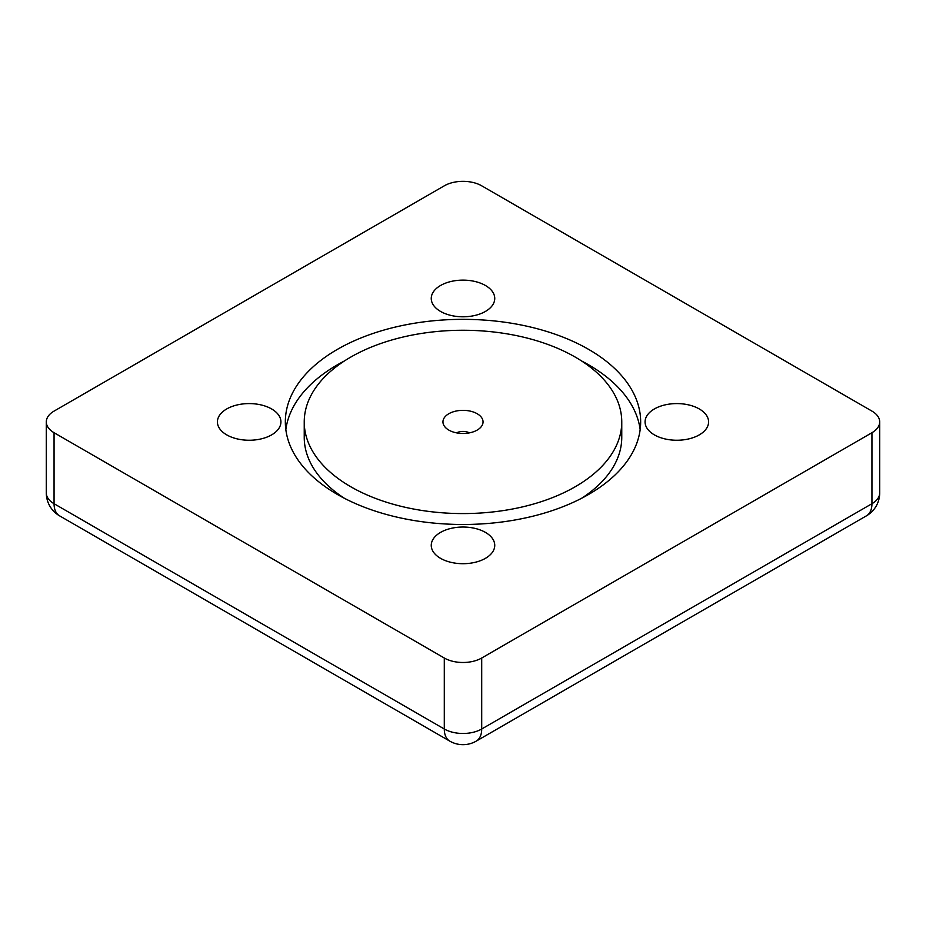 <?xml version="1.0" encoding="UTF-8"?>
<svg xmlns="http://www.w3.org/2000/svg" width="926" height="926" viewBox="0 0 926 926"><rect width="100%" height="100%" fill="white"/><g stroke="black" fill="none" stroke-linecap="round" stroke-linejoin="round"><path stroke-width="1.39" d="M444.295 185.813A26.46 15.279 180 0 1 481.705 185.813L871.945 411.109A26.46 15.279 180 0 1 879.7 421.92A26.46 15.279 180 0 1 871.945 432.72L481.705 658.016A26.46 15.279 180 0 1 444.295 658.016L54.055 432.72A26.46 15.279 180 0 1 46.3 421.92A26.46 15.279 180 0 1 54.055 411.109L444.295 185.813M440.545 558.332A31.75 18.335 180 0 1 431.25 545.368A31.75 18.335 180 0 1 463 527.033A31.75 18.335 180 0 1 494.75 545.368A31.75 18.335 180 0 1 475.154 562.302A31.75 18.335 180 0 1 440.545 558.332M654.381 434.873A31.75 18.335 180 0 1 645.075 421.909A31.75 18.335 180 0 1 676.837 403.586A31.75 18.335 180 0 1 708.587 421.92A31.75 18.335 180 0 1 688.979 438.855A31.75 18.335 180 0 1 654.381 434.873M226.72 434.873A31.75 18.335 180 0 1 217.413 421.909A31.75 18.335 180 0 1 249.175 403.586A31.75 18.335 180 0 1 280.925 421.92A31.75 18.335 180 0 1 261.317 438.855A31.75 18.335 180 0 1 226.72 434.873M440.545 311.425A31.75 18.335 180 0 1 431.25 298.461A31.75 18.335 180 0 1 463 280.127A31.75 18.335 180 0 1 494.75 298.461A31.75 18.335 180 0 1 475.154 315.396A31.75 18.335 180 0 1 440.545 311.425M448.832 430.092A20.036 11.563 180 0 1 444.712 426.643A20.036 11.563 180 0 1 463 410.345A20.036 11.563 180 0 1 481.288 426.643A20.036 11.563 180 0 1 448.832 430.092M469.413 432.87A9.445 5.452 0 0 0 456.587 432.87M581.574 498.304A158.763 91.662 0 0 0 621.763 437.35L621.763 421.92A158.763 91.662 0 0 0 463 330.258A158.763 91.662 0 0 0 304.237 421.92A158.763 91.662 0 0 0 350.734 486.729A158.763 91.662 0 0 0 523.757 506.603A158.763 91.662 0 0 0 621.763 421.92M304.237 421.92L304.237 437.35A158.763 91.662 0 0 0 344.426 498.304M640.155 429.629A177.665 102.566 0 0 0 581.574 360.966M344.426 360.966A177.665 102.566 0 0 0 285.845 429.629M337.377 494.449A177.665 102.566 180 0 1 285.335 421.92A177.665 102.566 180 0 1 463 319.343A177.665 102.566 180 0 1 640.665 421.92A177.665 102.566 180 0 1 530.992 516.673A177.665 102.566 180 0 1 337.377 494.449M871.945 432.72L871.945 503.709A26.46 15.279 60 0 1 866.47 515.817A26.46 26.46 0 0 0 879.7 492.898A26.46 15.279 180 0 1 871.945 503.709L481.705 729.005A26.46 15.279 180 0 1 444.295 729.005A26.46 15.279 120 0 0 449.77 741.124A26.46 26.46 0 0 0 476.23 741.124A26.46 15.279 -120 0 0 481.705 729.005L481.705 658.016M444.295 658.016L444.295 729.005L54.055 503.709A26.46 15.279 180 0 1 46.3 492.898A26.46 26.46 0 0 0 59.53 515.817A26.46 15.279 -60 0 1 54.055 503.709L54.055 432.72M46.3 421.92L46.3 492.898M59.53 515.817L449.77 741.124M879.7 492.898L879.7 421.92M476.23 741.124L866.47 515.817"/></g></svg>

